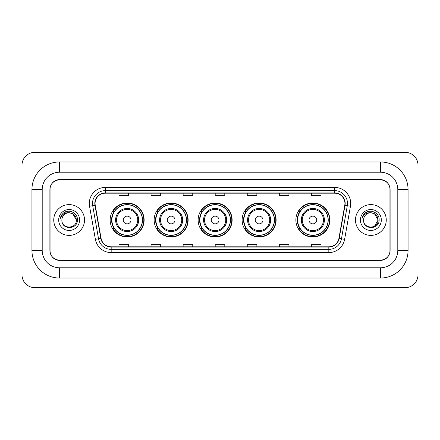 <?xml version="1.0" encoding="UTF-8"?>
<svg xmlns="http://www.w3.org/2000/svg" width="440" height="440" viewBox="0 0 440 440"><rect width="100%" height="100%" fill="white"/><g stroke="black" fill="none" stroke-linecap="round" stroke-linejoin="round"><path stroke-width="0.66" d="M295.867 220A16.995 16.995 0 0 0 312.862 236.995A16.995 16.995 0 0 0 329.852 220A16.995 16.995 0 0 0 312.862 203.005A16.995 16.995 0 0 0 295.867 220M242.127 220A16.995 16.995 0 0 0 259.122 236.995A16.995 16.995 0 0 0 276.111 220A16.995 16.995 0 0 0 259.122 203.005A16.995 16.995 0 0 0 242.127 220M198.132 220A16.995 16.995 0 0 0 215.127 236.995A16.995 16.995 0 0 0 232.122 220A16.995 16.995 0 0 0 215.127 203.005A16.995 16.995 0 0 0 198.132 220M154.138 220A16.995 16.995 0 0 0 171.132 236.995A16.995 16.995 0 0 0 188.128 220A16.995 16.995 0 0 0 171.132 203.005A16.995 16.995 0 0 0 154.138 220M110.149 220A16.995 16.995 0 0 0 127.138 236.995A16.995 16.995 0 0 0 144.133 220A16.995 16.995 0 0 0 127.138 203.005A16.995 16.995 0 0 0 110.149 220M114.224 228.657A15.554 15.554 0 0 1 114.224 211.343M158.213 228.657A15.554 15.554 0 0 1 158.213 211.343M202.208 228.657A15.554 15.554 0 0 1 202.208 211.343M246.202 228.657A15.554 15.554 0 0 1 246.202 211.343M299.943 228.657A15.554 15.554 0 0 1 299.943 211.343M380.485 161.964A27.577 27.577 0 0 1 408.062 189.541A27.577 27.577 0 0 0 380.485 161.964L59.516 161.964A27.577 27.577 0 0 0 31.939 189.541L31.939 250.459A27.577 27.577 0 0 0 59.516 278.036L380.485 278.036A27.577 27.577 0 0 0 408.062 250.459L408.062 189.541L397.799 189.541A17.314 17.314 0 0 0 380.485 172.222L59.516 172.222L380.485 172.222L380.485 161.964M380.485 278.036L380.485 267.779L59.516 267.779L380.485 267.779A17.314 17.314 0 0 0 397.799 250.459L397.799 189.541L397.799 250.459L408.062 250.459M31.939 250.459L42.202 250.459L42.202 189.541L42.202 250.459A17.314 17.314 0 0 0 59.516 267.779L59.516 278.036M380.485 179.922L59.516 179.922A9.62 9.62 0 0 0 49.896 189.541L49.896 250.459A9.62 9.62 0 0 0 59.516 260.079L380.485 260.079A9.62 9.62 0 0 0 390.104 250.459L390.104 189.541A9.62 9.62 0 0 0 380.485 179.922M59.516 161.964L59.516 172.222A17.314 17.314 0 0 0 42.202 189.541L31.939 189.541M418 165.171A12.826 12.826 0 0 0 405.174 152.345L34.826 152.345A12.826 12.826 0 0 0 22 165.171L22 274.829A12.826 12.826 0 0 0 34.826 287.656L405.174 287.656A12.826 12.826 0 0 0 418 274.829L418 165.171M50.056 189.216L50.056 250.784A9.62 9.62 0 0 0 59.675 260.403L380.325 260.403A9.62 9.62 0 0 0 389.945 250.784L389.945 189.216A9.62 9.62 0 0 0 380.325 179.597L59.675 179.597A9.62 9.62 0 0 0 50.056 189.216L50.056 250.784M53.746 220A15.389 15.389 0 0 0 69.135 235.389A15.389 15.389 0 0 0 84.524 220A15.389 15.389 0 0 0 69.135 204.611A15.389 15.389 0 0 0 53.746 220A15.389 15.389 0 0 0 69.135 235.389A15.389 15.389 0 0 0 84.524 220A15.389 15.389 0 0 0 69.135 204.611A15.389 15.389 0 0 0 53.746 220M355.476 220A15.389 15.389 0 0 0 370.865 235.389A15.389 15.389 0 0 0 386.254 220A15.389 15.389 0 0 0 370.865 204.611A15.389 15.389 0 0 0 355.476 220A15.389 15.389 0 0 0 370.865 235.389A15.389 15.389 0 0 0 386.254 220A15.389 15.389 0 0 0 370.865 204.611A15.389 15.389 0 0 0 355.476 220M95.073 203.456A10.263 10.263 0 0 1 105.336 193.193L334.664 193.193A10.263 10.263 0 0 1 344.768 205.238L338.932 238.326A10.263 10.263 0 0 1 328.829 246.807L111.172 246.807A10.263 10.263 0 0 1 101.068 238.326L95.233 205.238A10.263 10.263 0 0 1 95.073 203.456M94.82 203.456A10.516 10.516 0 0 0 94.98 205.282L100.815 238.37A10.516 10.516 0 0 0 111.172 247.06L328.829 247.06A10.516 10.516 0 0 0 339.185 238.37L345.02 205.282A10.516 10.516 0 0 0 334.664 192.94L105.336 192.94A10.516 10.516 0 0 0 94.82 203.456M89.546 206.239A16.032 16.032 0 0 1 105.336 187.424L334.664 187.424A16.032 16.032 0 0 1 350.455 206.239L344.619 239.327A16.032 16.032 0 0 1 328.829 252.577L111.172 252.577A16.032 16.032 0 0 1 95.381 239.327L89.546 206.239L92.708 205.684A12.826 12.826 0 0 1 105.336 190.63L334.664 190.63A12.826 12.826 0 0 1 347.292 205.684L341.462 238.772A12.826 12.826 0 0 1 328.829 249.37L111.172 249.37A12.826 12.826 0 0 1 98.538 238.772L92.708 205.684A12.826 12.826 0 0 1 92.51 203.456M389.945 250.784L389.945 189.216M339.185 238.37L341.462 238.772L347.292 205.684L350.455 206.239M215.193 193.193L215.193 195.365L224.807 195.365L224.807 193.193M183.128 193.193L183.128 195.365L192.748 195.365L192.748 193.193M151.063 193.193L151.063 195.365L160.683 195.365L160.683 193.193M118.998 193.193L118.998 195.365L128.618 195.365L128.618 193.193M247.253 193.193L247.253 195.365L256.872 195.365L256.872 193.193M279.318 193.193L279.318 195.365L288.937 195.365L288.937 193.193M311.382 193.193L311.382 195.365L321.002 195.365L321.002 193.193M224.807 246.807L224.807 244.635L215.193 244.635L215.193 246.807M192.748 246.807L192.748 244.635L183.128 244.635L183.128 246.807M160.683 246.807L160.683 244.635L151.063 244.635L151.063 246.807M128.618 246.807L128.618 244.635L118.998 244.635L118.998 246.807M256.872 246.807L256.872 244.635L247.253 244.635L247.253 246.807M288.937 246.807L288.937 244.635L279.318 244.635L279.318 246.807M321.002 246.807L321.002 244.635L311.382 244.635L311.382 246.807M76.384 220C76.83 229.35 61.441 229.35 61.886 220C61.21 230.131 77.726 229.9 77.401 220C77.963 213.07 68.959 208.577 63.624 212.905C61.738 214.412 60.61 216.354 60.242 218.73C61.732 214.478 64.697 212.487 69.135 212.751L72.76 213.725L76.384 220C76.83 229.35 61.441 229.35 61.886 220C61.441 229.35 76.83 229.35 76.384 220C76.83 229.35 61.441 229.35 61.886 220C61.441 229.35 76.83 229.35 76.384 220L72.76 213.725L69.135 212.751L72.76 213.725L76.384 220C75.955 215.595 73.535 213.18 69.135 212.751A7.249 7.249 0 0 0 61.886 220M58.68 220A10.456 10.456 0 0 0 69.135 230.456A10.456 10.456 0 0 0 79.591 220A10.456 10.456 0 0 0 69.135 209.545A10.456 10.456 0 0 0 58.68 220M63.624 212.905L67.991 211.09M130.988 220A3.85 3.85 0 0 0 127.138 216.15A3.85 3.85 0 0 0 123.294 220A3.85 3.85 0 0 0 127.138 223.85A3.85 3.85 0 0 0 130.988 220M138.683 220A11.544 11.544 0 0 0 127.138 208.456A11.544 11.544 0 0 0 115.599 220A11.544 11.544 0 0 0 127.138 231.545A11.544 11.544 0 0 0 138.683 220A11.544 11.544 0 0 1 127.138 231.545A11.544 11.544 0 0 1 115.599 220M142.373 220A15.23 15.23 0 0 0 127.138 204.771A15.23 15.23 0 0 0 111.909 220A15.23 15.23 0 0 0 127.138 235.23A15.23 15.23 0 0 0 142.373 220M143.814 220A16.676 16.676 0 0 1 112.893 228.657L114.433 228.657A15.373 15.373 0 0 0 137.313 231.528A15.373 15.373 0 0 0 137.313 208.472A15.373 15.373 0 0 0 114.433 211.343L112.893 211.343A16.676 16.676 0 0 1 143.814 220M174.982 220A3.85 3.85 0 0 0 171.132 216.15A3.85 3.85 0 0 0 167.288 220A3.85 3.85 0 0 0 171.132 223.85A3.85 3.85 0 0 0 174.982 220M182.677 220A11.544 11.544 0 0 0 171.132 208.456A11.544 11.544 0 0 0 159.588 220A11.544 11.544 0 0 0 171.132 231.545A11.544 11.544 0 0 0 182.677 220A11.544 11.544 0 0 1 171.132 231.545A11.544 11.544 0 0 1 159.588 220M186.362 220A15.23 15.23 0 0 0 171.132 204.771A15.23 15.23 0 0 0 155.903 220A15.23 15.23 0 0 0 171.132 235.23A15.23 15.23 0 0 0 186.362 220M187.809 220A16.676 16.676 0 0 1 156.882 228.657L158.428 228.657A15.373 15.373 0 0 0 181.308 231.528A15.373 15.373 0 0 0 181.308 208.472A15.373 15.373 0 0 0 158.428 211.343L156.882 211.343A16.676 16.676 0 0 1 187.809 220M218.972 220A3.85 3.85 0 0 0 215.127 216.15A3.85 3.85 0 0 0 211.277 220A3.85 3.85 0 0 0 215.127 223.85A3.85 3.85 0 0 0 218.972 220M226.672 220A11.544 11.544 0 0 0 215.127 208.456A11.544 11.544 0 0 0 203.583 220A11.544 11.544 0 0 0 215.127 231.545A11.544 11.544 0 0 0 226.672 220A11.544 11.544 0 0 1 215.127 231.545A11.544 11.544 0 0 1 203.583 220M230.357 220A15.23 15.23 0 0 0 215.127 204.771A15.23 15.23 0 0 0 199.898 220A15.23 15.23 0 0 0 215.127 235.23A15.23 15.23 0 0 0 230.357 220M231.798 220A16.676 16.676 0 0 1 200.877 228.657L202.422 228.657A15.373 15.373 0 0 0 225.297 231.528A15.373 15.373 0 0 0 225.297 208.472A15.373 15.373 0 0 0 202.422 211.343L200.877 211.343A16.676 16.676 0 0 1 231.798 220M262.966 220A3.85 3.85 0 0 0 259.122 216.15A3.85 3.85 0 0 0 255.272 220A3.85 3.85 0 0 0 259.122 223.85A3.85 3.85 0 0 0 262.966 220M270.661 220A11.544 11.544 0 0 0 259.122 208.456A11.544 11.544 0 0 0 247.577 220A11.544 11.544 0 0 0 259.122 231.545A11.544 11.544 0 0 0 270.661 220A11.544 11.544 0 0 1 259.122 231.545A11.544 11.544 0 0 1 247.577 220M274.351 220A15.23 15.23 0 0 0 259.122 204.771A15.23 15.23 0 0 0 243.887 220A15.23 15.23 0 0 0 259.122 235.23A15.23 15.23 0 0 0 274.351 220M275.792 220A16.676 16.676 0 0 1 244.871 228.657L246.417 228.657A15.373 15.373 0 0 0 269.291 231.528A15.373 15.373 0 0 0 269.291 208.472A15.373 15.373 0 0 0 246.417 211.343L244.871 211.343A16.676 16.676 0 0 1 275.792 220M316.707 220A3.85 3.85 0 0 0 312.862 216.15A3.85 3.85 0 0 0 309.012 220A3.85 3.85 0 0 0 312.862 223.85A3.85 3.85 0 0 0 316.707 220M324.401 220A11.544 11.544 0 0 0 312.862 208.456A11.544 11.544 0 0 0 301.318 220A11.544 11.544 0 0 0 312.862 231.545A11.544 11.544 0 0 0 324.401 220A11.544 11.544 0 0 1 312.862 231.545A11.544 11.544 0 0 1 301.318 220M328.091 220A15.23 15.23 0 0 0 312.862 204.771A15.23 15.23 0 0 0 297.627 220A15.23 15.23 0 0 0 312.862 235.23A15.23 15.23 0 0 0 328.091 220M329.533 220A16.676 16.676 0 0 1 298.611 228.657L300.157 228.657A15.373 15.373 0 0 0 323.032 231.528A15.373 15.373 0 0 0 323.032 208.472A15.373 15.373 0 0 0 300.157 211.343L298.611 211.343A16.676 16.676 0 0 1 329.533 220M374.49 213.725L378.114 220C378.56 229.35 363.171 229.35 363.616 220A7.249 7.249 0 0 1 370.865 212.751L374.49 213.725L378.114 220L374.49 226.276L378.114 220C378.56 229.35 363.171 229.35 363.616 220C362.94 230.131 379.456 229.9 379.132 220C379.693 213.07 370.689 208.577 365.354 212.905C363.468 214.412 362.34 216.354 361.972 218.73C363.462 214.478 366.427 212.487 370.865 212.751L374.49 213.725L378.114 220L374.49 226.276M370.865 212.751C375.265 213.18 377.685 215.595 378.114 220M360.41 220A10.456 10.456 0 0 0 370.865 230.456A10.456 10.456 0 0 0 381.32 220A10.456 10.456 0 0 0 370.865 209.545A10.456 10.456 0 0 0 360.41 220M365.354 212.905L369.721 211.09M334.664 187.424L334.664 192.94M92.708 205.684L94.98 205.282M111.172 252.577L111.172 247.06M328.829 247.06L328.829 252.577M95.381 239.327L100.815 238.37M345.02 205.282L347.292 205.684M105.336 187.424L105.336 192.94M341.462 238.772L344.619 239.327M137.742 220A10.604 10.604 0 0 0 127.138 209.396A10.604 10.604 0 0 0 116.534 220A10.604 10.604 0 0 0 127.138 230.604A10.604 10.604 0 0 0 137.742 220M181.737 220A10.604 10.604 0 0 0 171.132 209.396A10.604 10.604 0 0 0 160.529 220A10.604 10.604 0 0 0 171.132 230.604A10.604 10.604 0 0 0 181.737 220M225.731 220A10.604 10.604 0 0 0 215.127 209.396A10.604 10.604 0 0 0 204.523 220A10.604 10.604 0 0 0 215.127 230.604A10.604 10.604 0 0 0 225.731 220M269.726 220A10.604 10.604 0 0 0 259.122 209.396A10.604 10.604 0 0 0 248.518 220A10.604 10.604 0 0 0 259.122 230.604A10.604 10.604 0 0 0 269.726 220M323.466 220A10.604 10.604 0 0 0 312.862 209.396A10.604 10.604 0 0 0 302.258 220A10.604 10.604 0 0 0 312.862 230.604A10.604 10.604 0 0 0 323.466 220"/></g></svg>
